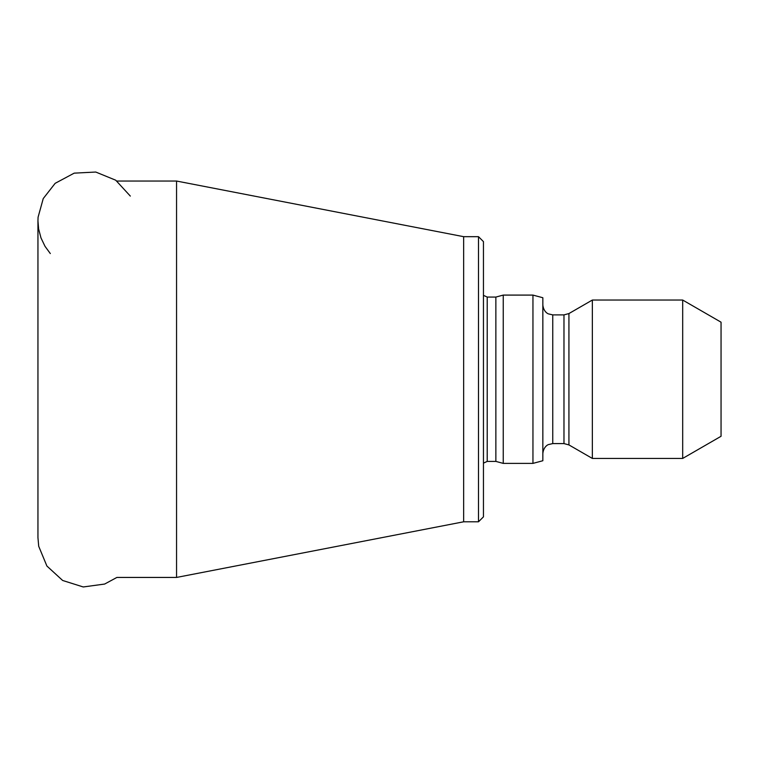 <?xml version="1.0" encoding="UTF-8"?>
<svg xmlns="http://www.w3.org/2000/svg" width="759" height="759" viewBox="0 0 759 759"><rect width="100%" height="100%" fill="white"/><g stroke="black" fill="none" stroke-linecap="round" stroke-linejoin="round"><path stroke-width="1.14" d="M50.322 253.572L45.028 246.343L40.995 237.937L38.614 228.933L37.95 220.831L37.95 537.638L38.709 546.281L46.897 566.024L62.646 580.474L83.243 586.963L104.647 584.051L116.886 577.438L176.553 577.438L176.553 181.04L116.886 181.04M478.502 236.675L483.455 241.628L483.455 516.851L478.502 521.794L478.502 236.675L463.654 236.675L463.654 521.794L176.553 577.438M487.212 297.073L487.212 461.406L495.864 461.406L495.864 297.073L487.212 297.073L483.455 295.336M495.864 461.406L503.245 463.388L503.245 295.09L495.864 297.073M532.951 295.09L542.846 297.737L542.846 460.732L532.951 463.388L532.951 295.09L503.245 295.09M592.352 458.436L592.352 300.042L568.927 313.562L568.927 444.916L592.352 458.436L682.683 458.436L682.683 300.042L592.352 300.042M682.683 458.436L721.05 436.283L721.05 322.186L682.683 300.042M552.751 314.89L563.975 314.89L563.975 443.588L552.751 443.588L552.751 314.89L548.396 313.875C548.463 314.017 543.558 312.101 542.846 304.985M463.654 236.675L176.553 181.04M478.502 521.794L463.654 521.794M487.212 461.406L483.455 463.142M532.951 463.388L503.245 463.388M552.751 443.588L548.396 444.594C548.463 444.461 543.558 446.368 542.846 453.484M563.975 443.588L568.927 444.916M563.975 314.89L568.927 313.562M37.95 225.765L37.95 534.725M130.32 196.088L115.719 180.206L95.757 172.037L74.192 173.147L55.151 183.327L43.244 198.573L38.083 217.207L37.95 220.841"/></g></svg>
